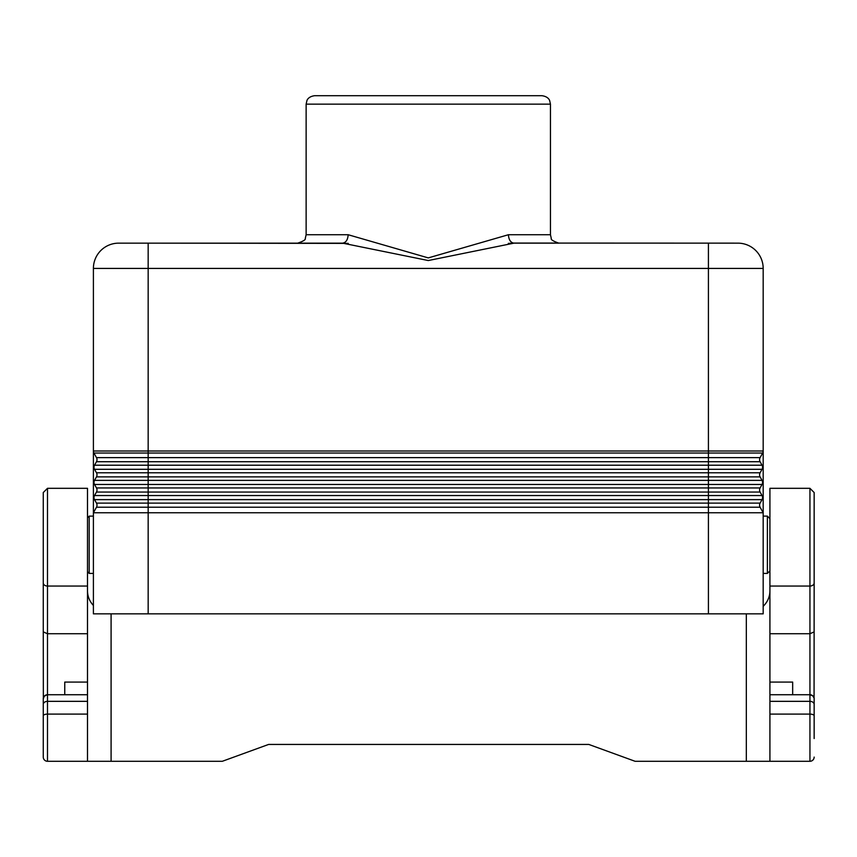 <?xml version="1.0" encoding="UTF-8"?>
<svg xmlns="http://www.w3.org/2000/svg" width="857" height="857" viewBox="0 0 857 857"><rect width="100%" height="100%" fill="white"/><g stroke="black" fill="none" stroke-linecap="round" stroke-linejoin="round"><path stroke-width="1.29" d="M814.15 738.541L814.15 698.101L812.618 695.691L809.94 694.727A4.21 4.21 0 0 1 814.129 698.53M769.918 586.049L809.94 586.049L809.94 488.319L769.918 488.319L769.918 694.727L809.94 694.727L809.94 761.284A4.21 4.21 0 0 0 814.15 757.074A4.21 4.21 0 0 1 809.94 761.284L635.08 761.284L588.78 744.433L268.637 744.433L222.338 761.284L47.489 761.284A4.21 4.21 0 0 1 43.268 757.074L43.268 698.101L43.268 757.074M769.918 590.923C769.822 596.879 767.572 602.01 763.18 606.327M43.268 738.541L43.268 698.937A4.21 4.21 0 0 1 47.071 694.748M43.268 592.744L43.268 596.686M43.268 500.113L43.268 589.412M43.353 698.101L43.268 631.898L47.489 633.73L87.5 633.73L87.5 488.319L47.489 488.319L43.268 492.529L43.268 631.898M43.268 506.562L43.268 562.61M792.671 694.727L792.671 682.086L769.918 682.086M93.402 605.481C89.546 601.293 87.575 596.44 87.5 590.923M769.918 761.284L769.918 694.727L809.94 694.727L809.94 586.049A4.21 3.085 -0 0 0 814.15 582.964L814.15 492.529L809.94 488.319M814.15 506.562L814.15 596.686M47.135 694.738A4.21 4.21 0 0 1 47.489 694.727L87.5 694.727L87.5 761.284M43.268 698.937L44.221 696.27L47.071 694.748L87.5 694.727L87.5 633.73M64.757 694.727L64.757 682.086L87.5 682.086M814.064 698.101L814.15 582.964M814.15 500.113L814.15 589.412M769.918 633.73L809.94 633.73L814.15 631.898M148.165 613.848L148.165 512.754L763.18 512.754L760.105 507.215A4.21 4.21 0 0 1 760.105 503.123L762.044 499.631A4.21 4.21 0 0 0 762.044 495.539L760.105 492.047A4.21 4.21 0 0 1 760.105 487.954L762.044 484.462A4.21 4.21 0 0 0 762.044 480.37L760.105 476.878A4.21 4.21 0 0 1 760.105 472.796L762.044 469.304A4.21 4.21 0 0 0 762.044 465.212A4.21 4.21 0 0 1 762.044 469.304A4.21 4.21 0 0 0 762.044 465.212L760.105 461.719A4.21 4.21 0 0 1 760.105 457.627L762.644 453.042A4.21 4.21 0 0 0 763.18 450.996L763.18 613.848L93.402 613.848L93.402 512.754L96.477 507.215A4.21 4.21 0 0 0 96.477 503.123L94.538 499.631A4.21 4.21 0 0 1 94.538 495.539L96.477 492.047A4.21 4.21 0 0 0 96.477 487.954L94.538 484.462A4.21 4.21 0 0 1 94.538 480.37L96.477 476.878A4.21 4.21 0 0 0 96.477 472.796L94.538 469.304A4.21 4.21 0 0 1 94.538 465.212L96.477 461.719A4.21 4.21 0 0 0 96.477 457.627L93.927 453.042A4.21 4.21 0 0 1 93.402 450.996L93.402 512.754L148.165 512.754L148.165 499.631L762.044 499.631A4.21 4.21 0 0 0 762.044 495.539A4.21 4.21 0 0 1 762.044 499.631A4.21 4.21 0 0 0 762.044 495.539A4.21 4.21 0 0 1 762.044 499.631M348.253 243.388L148.165 243.152L342.639 243.152L428.296 260.539L513.943 243.152L508.33 243.388M94.538 499.631L148.165 499.631L148.165 495.539L708.418 495.539L708.418 487.954L148.165 487.954L148.165 480.37L708.418 480.37L708.418 453.042L762.644 453.042A4.21 4.21 0 0 0 763.18 450.996L763.18 268.423A25.271 25.271 0 0 0 737.909 243.152L513.139 243.067M148.165 243.152L118.673 243.152L148.165 243.152L148.165 268.423L708.418 268.423L708.418 450.996L148.165 450.996L148.165 268.423L93.402 268.423A25.271 25.271 0 0 1 118.673 243.152A25.271 25.271 0 0 0 93.402 268.423L93.402 450.996A4.21 4.21 0 0 0 93.927 453.042L148.165 453.042L148.165 450.996L93.402 450.996M348.167 234.732C347.813 239.81 345.971 242.617 342.639 243.152L297.7 243.152C303.292 241.256 305.82 239.681 305.274 238.439L306.131 234.732L348.167 234.732L428.286 257.903L508.415 234.732C508.769 239.81 510.611 242.617 513.943 243.152L558.871 243.152C553.226 241.213 550.697 239.617 551.276 238.375L550.451 234.732L550.451 104.136L549.648 100.558C549.648 100.623 548.63 96.616 542.02 95.716L314.551 95.716C307.952 96.616 306.924 100.623 306.935 100.558L306.131 104.136L550.451 104.136M94.538 480.37A4.21 4.21 0 0 0 94.538 484.462A4.21 4.21 0 0 1 94.538 480.37L148.165 480.37L148.165 469.304L94.538 469.304M760.105 461.719A4.21 4.21 0 0 1 760.105 457.627A4.21 4.21 0 0 0 760.105 461.719L96.477 461.719A4.21 4.21 0 0 0 96.477 457.627L148.165 457.627L148.165 453.042L708.418 453.042L708.418 450.996L763.18 450.996A4.21 4.21 0 0 1 762.644 453.042M769.918 570.88L767.39 573.408L763.18 573.408M769.918 518.646L767.39 516.118L763.18 516.118M96.477 476.878A4.21 4.21 0 0 0 96.477 472.796A4.21 4.21 0 0 1 96.477 476.878L760.105 476.878A4.21 4.21 0 0 1 760.105 472.796A4.21 4.21 0 0 0 760.105 476.878M94.538 495.539L148.165 495.539L148.165 492.047L760.105 492.047A4.21 4.21 0 0 1 760.105 487.954L708.418 487.954L708.418 480.37L762.044 480.37A4.21 4.21 0 0 1 762.044 484.462A4.21 4.21 0 0 0 762.044 480.37A4.21 4.21 0 0 1 762.044 484.462L94.538 484.462M708.418 613.848L708.418 507.215L96.477 507.215A4.21 4.21 0 0 0 96.477 503.123L708.418 503.123L708.418 495.539L762.044 495.539M342.639 243.152L343.443 243.067M87.5 517.799L89.192 516.118L89.192 573.408L93.402 573.408M89.192 516.118L93.402 516.118M87.5 571.726L89.192 573.408M760.105 507.215A4.21 4.21 0 0 1 760.105 503.123L708.418 503.123L708.418 507.215L760.105 507.215M767.39 573.408L767.39 516.118M746.329 613.848L746.329 761.284M814.15 715.788A4.21 1.682 180 0 0 809.94 714.106L769.918 714.106M769.918 701.337L809.94 701.337A4.21 3.107 180 0 1 814.15 704.433M111.089 613.848L111.089 761.284M43.268 582.964A4.21 3.085 -0 0 0 47.489 586.049L47.489 761.284M43.268 715.788A4.21 1.682 180 0 1 47.489 714.106L87.5 714.106M43.268 704.433A4.21 3.107 180 0 1 47.489 701.337L87.5 701.337M87.5 586.049L47.489 586.049L47.489 488.319M94.538 465.212L148.165 465.212L148.165 469.304L762.044 469.304A4.21 4.21 0 0 0 762.044 465.212L148.165 465.212L148.165 457.627L760.105 457.627M760.105 472.796L96.477 472.796M96.477 492.047L148.165 492.047L148.165 487.954L96.477 487.954M708.418 243.152L708.418 268.423L763.18 268.423M96.477 507.215A4.21 4.21 0 0 0 96.477 503.123M508.415 234.732L550.451 234.732M306.131 234.732L306.131 104.136"/></g></svg>
